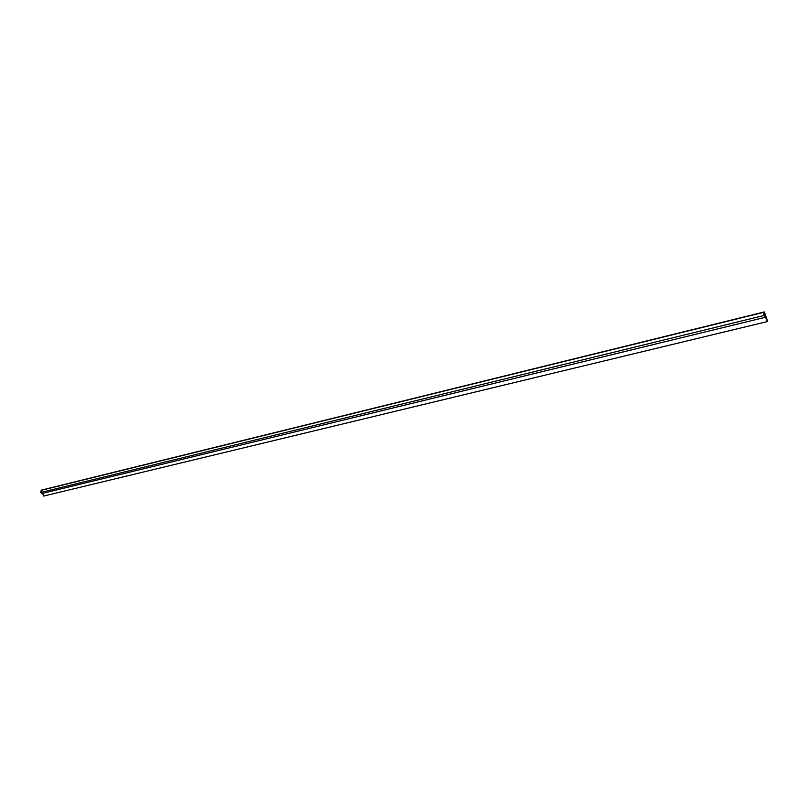 <?xml version="1.0" encoding="UTF-8"?>
<svg xmlns="http://www.w3.org/2000/svg" width="808" height="808" viewBox="0 0 808 808"><rect width="100%" height="100%" fill="white"/><g stroke="black" fill="none" stroke-linecap="round" stroke-linejoin="round"><path stroke-width="1.21" d="M763.782 315.504L765.62 317.019L767.176 321.453L764.328 312.08L763.782 315.504L764.328 312.08L767.509 321.18L765.62 317.019L763.782 315.504M42.46 493.345L40.562 492.496L41.652 490.052L764.338 311.928L41.652 490.052L40.562 492.496L763.732 315.534L763.903 312.272L41.127 490.335L764.338 311.928L767.6 321.261L767.166 321.614L765.61 317.18L763.732 315.534L40.562 492.496L42.188 493.446L765.378 317.291M42.47 493.385L43.652 496.072L767.166 321.614L43.652 496.072L42.47 493.385M763.903 312.272L763.732 315.534L765.61 317.18L767.166 321.614L767.6 321.261L764.338 311.928L763.903 312.272M767.509 321.18L764.328 312.08L767.509 321.18M766.58 318.342L765.338 314.797L766.6 318.332"/></g></svg>
